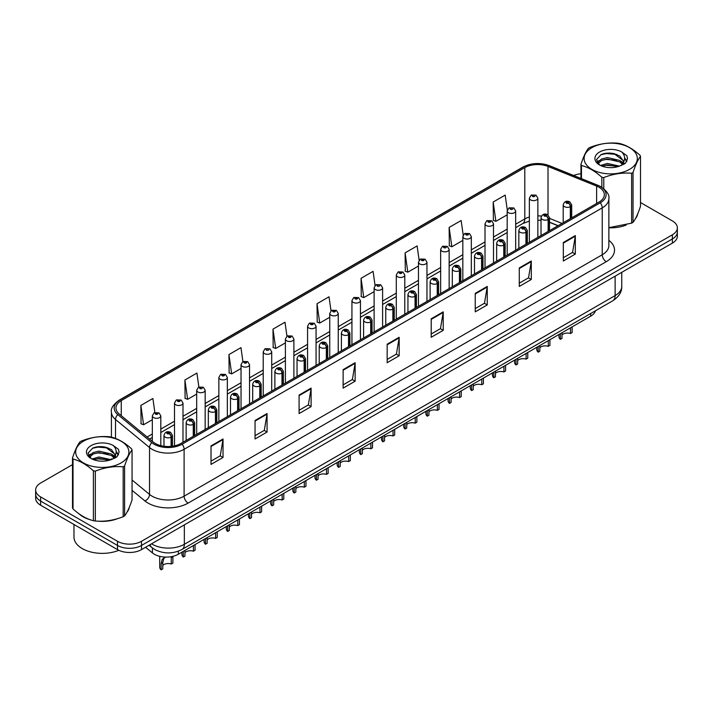 <?xml version="1.0" encoding="UTF-8"?>
<svg xmlns="http://www.w3.org/2000/svg" width="713" height="713" viewBox="0 0 713 713"><rect width="100%" height="100%" fill="white"/><g stroke="black" fill="none" stroke-linecap="round" stroke-linejoin="round"><path stroke-width="1.07" d="M557.985 225.763L549.509 222.34M595.462 310.761A16.987 9.804 180 0 1 590.694 316.162L178.348 554.224A16.987 9.804 180 0 1 152.43 552.914L145.568 547.263M79.027 513.806A27.174 15.686 0 0 0 83.064 516.782A27.174 15.686 0 0 0 90.31 519.777A27.174 15.686 0 0 1 83.064 516.782A27.174 15.686 0 0 1 79.027 513.806M599.027 187.269A18.119 10.463 180 0 1 604.339 194.667A18.119 10.463 180 0 1 599.027 202.064L180.906 443.468A18.119 10.463 180 0 1 153.25 442.069L119.223 414.003A18.119 10.463 180 0 1 115.952 408.005A18.119 10.463 180 0 1 121.255 400.608L524.804 167.617A18.119 10.463 180 0 1 548.012 166.45L596.612 186.093A18.119 10.463 180 0 1 599.027 187.269M600.275 186.548A19.875 11.47 0 0 0 597.619 185.264L549.019 165.621A19.875 11.47 0 0 0 523.565 166.904L120.016 399.895A19.875 11.47 0 0 0 117.788 414.592L151.816 442.648A19.875 11.47 0 0 0 182.154 444.181L600.275 202.777A19.875 11.47 0 0 0 600.275 186.548M72.503 464.626L40.623 483.04A16.987 9.804 0 0 0 35.65 489.974L35.65 498.289A16.987 9.804 0 0 0 40.623 505.223L117.493 549.607L117.493 545.445A16.987 9.804 0 0 0 141.513 545.445L672.377 238.953A16.987 9.804 0 0 0 677.35 232.019A16.987 9.804 0 0 1 672.377 238.953L141.513 545.445A16.987 9.804 0 0 1 117.493 545.445L40.623 501.061L117.493 545.445L117.493 541.283A16.987 9.804 0 0 0 141.513 541.283L672.377 234.791A16.987 9.804 0 0 0 677.35 227.857A16.987 9.804 0 0 0 672.377 220.923L640.497 202.519M35.65 494.127A16.987 9.804 0 0 0 40.623 501.061A16.987 9.804 0 0 1 35.65 494.127M211.012 445.91L211.012 464.404L223.026 457.47L223.026 438.976L211.012 445.91M211.012 461.124L220.264 455.785L222.973 439.591A4.528 2.611 -120 0 0 223.026 438.976M220.183 455.83L223.026 457.47M255.049 420.492L255.049 438.976L267.063 432.042L267.063 413.558L255.049 420.492M255.049 435.696L264.3 430.358L267.01 414.173A4.528 2.611 -120 0 0 267.063 413.558M264.22 430.402L267.063 432.042M299.086 395.064L299.086 413.558L311.1 406.624L311.1 388.13L299.086 395.064M299.086 410.278L308.337 404.931L311.055 388.745A4.528 2.611 -120 0 0 311.1 388.13M308.257 404.984L311.1 406.624M343.131 369.637L343.131 388.13L355.136 381.197L355.136 362.703L343.131 369.637M343.131 384.851L352.382 379.512L355.092 363.318A4.528 2.611 -120 0 0 355.136 362.703M352.293 379.557L355.136 381.197M563.323 242.509L563.323 261.003L575.329 254.069L575.329 235.575L563.323 242.509M563.323 257.723L572.575 252.384L575.284 236.19A4.528 2.611 -120 0 0 575.329 235.575M572.486 252.429L575.329 254.069M519.278 267.936L519.278 286.43L531.292 279.496L531.292 261.003L519.278 267.936M519.278 283.15L528.529 277.812L531.247 261.618A4.528 2.611 -120 0 0 531.292 261.003M528.449 277.856L531.292 279.496M475.241 293.364L475.241 311.857L487.255 304.923L487.255 286.43L475.241 293.364M475.241 308.577L484.492 303.23L487.202 287.045A4.528 2.611 -120 0 0 487.255 286.43M484.412 303.283L487.255 304.923M431.205 318.791L431.205 337.276L443.219 330.342L443.219 311.857L431.205 318.791M431.205 333.996L440.456 328.657L443.165 312.472A4.528 2.611 -120 0 0 443.219 311.857M440.376 328.702L443.219 330.342M387.168 344.21L387.168 362.703L399.173 355.769L399.173 337.276L387.168 344.21M387.168 359.423L396.419 354.085L399.128 337.891A4.528 2.611 -120 0 0 399.173 337.276M396.339 354.129L399.173 355.769M608.866 227.795A27.174 15.686 0 0 0 626.21 225.032A27.174 15.686 0 0 1 608.866 227.795M635.39 218.731A27.174 15.686 0 0 0 637.752 213.748A27.174 15.686 0 0 1 635.39 218.731M97.636 521.15A27.174 15.686 0 0 0 117.77 518.583A27.174 15.686 0 0 1 97.636 521.15M126.941 512.273A27.174 15.686 0 0 0 129.311 507.291A27.174 15.686 0 0 1 126.941 512.273M580.943 173.785A16.987 9.804 0 0 0 573.662 175.487M103.412 446.784L102.948 447.06M88.457 455.42L90.801 454.065M35.65 489.974A16.987 9.804 0 0 0 40.623 496.908L117.493 541.283M242.919 361.589L240.958 347.632L228.953 354.566L229.14 372.944M198.882 387.034L196.922 373.059L184.908 379.993L185.104 398.371M154.855 412.515L152.885 398.487L140.871 405.421L141.067 423.798M375.056 285.485L373.077 271.359L361.063 278.293L361.259 296.67M419.119 260.227L417.114 245.932L405.1 252.865L405.296 271.243M463.192 235.076L461.151 220.504L449.137 227.438L449.333 245.825M507.3 210.13L505.187 195.086L493.182 202.02L493.369 220.397M286.956 336.171L284.995 322.205L272.99 329.139L273.177 347.525M331.001 310.806L329.032 296.786L317.027 303.72L317.223 322.098M317.027 303.72L319.736 323.042L329.754 317.258M319.736 323.042L317.027 322.026M361.063 278.293L363.773 297.615L374.111 291.644M363.773 297.615L361.063 296.599M405.1 252.865L407.809 272.188L418.469 266.038M407.809 272.188L405.1 271.172M449.137 227.438L451.855 246.76L462.826 240.424M451.855 246.76L449.137 245.753M493.182 202.02L495.891 221.333L507.193 214.818M495.891 221.333L493.182 220.326M272.99 329.139L275.699 348.461L285.396 342.864M275.699 348.461L272.99 347.454M228.953 354.566L231.663 373.888L241.039 368.478M231.663 373.888L228.953 372.872M184.908 379.993L187.626 399.316L196.681 394.084M187.626 399.316L184.908 398.3M140.871 405.421L143.58 424.743L152.324 419.699M143.58 424.743L140.871 423.727M117.493 549.607A16.987 9.804 0 0 0 141.513 549.607L672.377 243.115A16.987 9.804 0 0 0 677.35 236.181L677.35 227.857M572.12 326.884L572.12 332.561L570.471 333.515L570.471 327.837M560.356 333.675L560.356 339.352A8.494 4.902 180 0 1 558.947 336.661L558.947 334.486M570.471 333.515A6.23 3.592 0 0 0 562.004 334.905M562.004 332.721L562.004 338.408L560.356 339.352M570.578 218.49L570.578 206.565A2.834 1.702 -122.2 0 0 568.484 203.143A1.417 0.82 0 0 0 568.448 202.02A1.417 0.82 0 0 0 566.443 202.02A1.417 0.82 0 0 0 566.443 203.169A1.417 0.82 0 0 0 568.404 203.196L566.88 202.59L567.842 202.358L568.484 203.143M568.404 203.196A2.834 1.56 62.1 0 1 570.311 206.717A4.242 2.451 180 0 1 564.438 206.636A4.242 2.451 180 0 1 563.199 204.907C564.286 201.422 566.505 200.415 569.856 201.877L571.692 204.907A4.242 2.451 180 0 1 570.578 206.565M570.311 218.641L570.311 206.717M537.86 237.376L537.86 198.178A4.242 2.451 180 0 1 535.24 200.442A4.242 2.451 180 0 1 530.615 199.916A4.242 2.451 180 0 1 529.367 198.178L531.06 195.228A2.834 1.702 57.8 0 1 532.566 195.317A1.417 0.82 0 0 0 532.611 196.449A1.417 0.82 0 0 0 534.616 196.449A1.417 0.82 0 0 0 534.616 195.291A1.417 0.82 0 0 0 532.656 195.264L533.235 195.629M532.656 195.264A2.834 1.56 -117.9 0 0 531.337 195.077A2.834 1.56 -117.9 0 0 531.212 195.157M533.199 196.093L532.566 195.317M533.217 196.102L533.199 195.647M549.937 339.691L549.937 345.368L548.297 346.322L548.297 340.636M538.172 346.482L538.172 352.16A8.494 4.902 180 0 1 536.773 349.459L536.773 347.293M548.297 346.322A6.23 3.592 0 0 0 539.821 347.712M539.821 345.529L539.821 351.206L538.172 352.16M548.395 231.297L548.395 219.363A2.834 1.702 -122.2 0 0 546.31 215.95A1.417 0.82 0 0 0 546.265 214.818A1.417 0.82 0 0 0 544.26 214.818A1.417 0.82 0 0 0 544.26 215.977A1.417 0.82 0 0 0 546.22 216.003L544.696 215.397L545.668 215.166L546.31 215.95M546.22 216.003A2.834 1.56 62.1 0 1 548.137 219.515A4.242 2.451 180 0 1 542.263 219.444A4.242 2.451 180 0 1 541.015 217.715C542.103 214.23 544.322 213.214 547.682 214.684L549.509 217.715A4.242 2.451 180 0 1 548.395 219.363M548.137 231.449L548.137 219.515M527.763 352.489L527.763 358.176L526.114 359.12L526.114 353.443M515.998 359.29L515.998 364.967A8.494 4.902 180 0 1 514.59 362.266L514.59 360.101M526.114 359.12A6.23 3.592 0 0 0 517.647 360.52M517.647 358.336L517.647 364.013L515.998 364.967M526.212 244.104L526.212 232.171A2.834 1.702 -122.2 0 0 524.126 228.757A1.417 0.82 0 0 0 524.082 227.625A1.417 0.82 0 0 0 522.085 227.625A1.417 0.82 0 0 0 522.085 228.784A1.417 0.82 0 0 0 524.037 228.811L522.522 228.205L523.485 227.973L524.126 228.757M524.037 228.811A2.834 1.56 62.1 0 1 525.953 232.322A4.242 2.451 180 0 1 520.08 232.251A4.242 2.451 180 0 1 518.841 230.513C519.92 227.028 522.148 226.021 525.499 227.483L527.335 230.513A4.242 2.451 180 0 1 526.212 232.171M525.953 244.256L525.953 232.322M505.579 365.297L505.579 370.983L503.931 371.928L503.931 366.25M493.815 372.088L493.815 377.774A8.494 4.902 180 0 1 492.416 375.074L492.416 372.899M503.931 371.928A6.23 3.592 0 0 0 495.464 373.327M495.464 371.143L495.464 376.82L493.815 377.774M504.038 256.903L504.038 244.978A2.834 1.702 -122.2 0 0 501.952 241.564A1.417 0.82 0 0 0 501.907 240.433A1.417 0.82 0 0 0 499.902 240.433A1.417 0.82 0 0 0 499.902 241.591A1.417 0.82 0 0 0 501.863 241.609L500.339 241.012L501.31 240.78L501.952 241.564M501.863 241.609A2.834 1.56 62.1 0 1 503.77 245.129A4.242 2.451 180 0 1 497.906 245.058A4.242 2.451 180 0 1 496.658 243.32C497.745 239.835 499.965 238.828 503.325 240.29L505.152 243.32A4.242 2.451 180 0 1 504.038 244.978M503.77 257.054L503.77 245.129M483.405 378.104L483.405 383.781L481.756 384.735L481.756 379.058M471.641 384.895L471.641 390.572A8.494 4.902 180 0 1 470.232 387.881L470.232 385.706M481.756 384.735A6.23 3.592 0 0 0 473.28 386.125M473.28 383.942L473.28 389.628L471.641 390.572M481.854 269.71L481.854 257.785A2.834 1.702 -122.2 0 0 479.769 254.363A1.417 0.82 0 0 0 479.724 253.24A1.417 0.82 0 0 0 477.728 253.24A1.417 0.82 0 0 0 477.728 254.389A1.417 0.82 0 0 0 479.68 254.416L478.165 253.81L479.127 253.587L479.769 254.363M479.68 254.416A2.834 1.56 62.1 0 1 481.596 257.937A4.242 2.451 180 0 1 475.723 257.856A4.242 2.451 180 0 1 474.484 256.127C475.562 252.643 477.79 251.636 481.141 253.097L482.968 256.127A4.242 2.451 180 0 1 481.854 257.785M481.596 269.862L481.596 257.937M515.677 250.183L515.677 210.986A4.242 2.451 180 0 1 513.057 213.249A4.242 2.451 180 0 1 508.431 212.715A4.242 2.451 180 0 1 507.193 210.986L508.886 208.036A2.834 1.702 57.8 0 1 510.392 208.125A1.417 0.82 0 0 0 510.437 209.248A1.417 0.82 0 0 0 512.433 209.248A1.417 0.82 0 0 0 512.433 208.098A1.417 0.82 0 0 0 510.481 208.071L511.052 208.428M510.481 208.071A2.834 1.56 -117.9 0 0 509.153 207.875A2.834 1.56 -117.9 0 0 509.029 207.955M511.016 208.891L510.392 208.125M511.034 208.9L511.016 208.454M493.503 262.99L493.503 223.793A4.242 2.451 180 0 1 490.883 226.057A4.242 2.451 180 0 1 486.257 225.522A4.242 2.451 180 0 1 485.009 223.793L486.703 220.843A2.834 1.702 57.8 0 1 488.209 220.923A1.417 0.82 0 0 0 488.253 222.055A1.417 0.82 0 0 0 490.259 222.055A1.417 0.82 0 0 0 490.259 220.896A1.417 0.82 0 0 0 488.298 220.878L489.822 221.476L488.86 221.707L488.209 220.923M488.877 221.716L488.877 221.235M488.298 220.878A2.834 1.56 -117.9 0 0 486.979 220.682A2.834 1.56 -117.9 0 0 486.854 220.763M488.86 221.707L488.842 221.253M471.32 275.797L471.32 236.591A4.242 2.451 180 0 1 468.699 238.855A4.242 2.451 180 0 1 464.074 238.329A4.242 2.451 180 0 1 462.826 236.591L464.52 233.65A2.834 1.702 57.8 0 1 466.035 233.73A1.417 0.82 0 0 0 466.079 234.862A1.417 0.82 0 0 0 468.076 234.862A1.417 0.82 0 0 0 468.076 233.704A1.417 0.82 0 0 0 466.124 233.677L467.639 234.283L466.676 234.515L466.035 233.73M466.694 234.524L466.694 234.042M466.124 233.677A2.834 1.56 -117.9 0 0 464.796 233.49A2.834 1.56 -117.9 0 0 464.671 233.57M466.659 234.506L466.659 234.06M73.974 524.474L73.974 537.032A28.306 16.346 0 0 0 82.262 548.591A28.306 16.346 0 0 0 118.821 550.293M591.906 147.653A26.613 15.365 -0 0 0 591.906 169.382A26.613 15.365 -0 0 0 629.534 169.382A26.613 15.365 -0 0 0 629.534 147.653A26.613 15.365 -0 0 0 591.906 147.653M608.866 227.661L631.62 223.16A30.57 17.656 -0 0 0 632.342 222.75A30.57 17.656 -0 0 0 633.037 222.34C635.515 219.239 638.001 213.882 640.497 206.262L640.497 156.379A30.57 17.656 -0 0 0 639.98 155.256C633.171 149.088 626.37 145.167 619.597 143.491A30.57 17.656 -0 0 0 617.663 143.197C608.341 142.395 599.063 143.83 589.82 147.502A30.57 17.656 -0 0 0 589.098 147.903A30.57 17.656 -0 0 0 588.403 148.322C585.908 151.459 583.421 156.815 580.943 164.391A30.57 17.656 -0 0 0 581.46 165.505L581.46 178.642M601.843 187.278L601.843 177.279C595.034 171.102 588.243 167.181 581.46 165.505M601.843 177.279A30.57 17.656 -0 0 0 603.777 177.573L603.777 188.687M631.62 223.16L631.62 173.268C622.378 172.457 613.1 173.892 603.777 177.573M631.62 173.268A30.57 17.656 -0 0 0 632.342 172.867A30.57 17.656 -0 0 0 633.037 172.448L633.037 222.34M619.526 166.12L607.369 163.437L600.471 165.469M617.832 166.673L607.369 164.899L602.022 166.147M622.85 163.553L619.873 160.478L607.369 157.564L601.567 159.008L598.216 161.869L597.779 163.429M622.378 164.284L619.873 161.949L607.369 159.035L601.567 160.478L598.047 163.714M621.237 165.559L623.224 162.805L623.661 160.862L613.955 153.625C609.116 152.644 604.811 152.983 601.032 154.65L596.478 159.623L599.535 164.944M622.984 164.783L623.661 162.029M623.625 161.441L619.873 156.076L614.294 153.696M599.535 152.056A15.82 9.135 -0 0 0 599.535 164.97A15.82 9.135 -0 0 0 619.312 166.182L625.479 163.197L627.556 158.518L626.843 155.728L621.665 151.922A15.82 9.135 -0 0 0 599.535 152.056M621.665 151.922C624.953 155.265 625.479 158.892 623.224 162.796M580.943 178.428L580.943 164.391M640.497 156.379C638.019 159.471 635.533 164.828 633.037 172.448M616.674 166.182L606.362 165.3L602.262 166.049M624.205 164.097L623.474 163.518M623.037 163.206L622.306 162.724M616.674 160.309L606.362 159.427L602.262 160.175M598.296 161.726L597.093 162.475M626.772 161.441L624.606 158.589M616.709 154.454L606.362 153.562L600.845 154.739M627.556 158.66L626.843 155.728M624.668 163.794L623.608 162.885M623.287 162.644L620.756 161.129M599.294 160.496L596.817 161.931M626.95 161.093L624.597 157.858M83.466 441.195A26.613 15.365 -0 0 0 83.466 462.924A26.613 15.365 -0 0 0 121.094 462.924A26.613 15.365 -0 0 0 121.094 441.195A26.613 15.365 -0 0 0 83.466 441.195M80.658 441.445A30.57 17.656 -0 0 0 79.963 441.864C77.467 445.01 74.981 450.366 72.503 457.942A30.57 17.656 -0 0 0 73.02 459.056L73.02 508.939C79.803 515.098 86.594 519.019 93.403 520.713A30.57 17.656 -0 0 0 95.337 521.007C104.579 521.818 113.857 520.383 123.18 516.702A30.57 17.656 -0 0 0 123.902 516.301A30.57 17.656 -0 0 0 124.597 515.882C127.074 512.79 129.561 507.433 132.057 499.813L132.057 449.921A30.57 17.656 -0 0 0 131.54 448.807C124.722 442.63 117.93 438.709 111.157 437.042A30.57 17.656 -0 0 0 109.223 436.739C99.9 435.946 90.622 437.381 81.38 441.044A30.57 17.656 -0 0 0 80.658 441.445M93.403 520.713L93.403 470.821C86.594 464.653 79.803 460.732 73.02 459.056M93.403 470.821A30.57 17.656 -0 0 0 95.337 471.124L95.337 521.007M123.18 516.702L123.18 466.81C113.937 466.008 104.659 467.443 95.337 471.124M123.18 466.81A30.57 17.656 -0 0 0 123.902 466.409A30.57 17.656 -0 0 0 124.597 465.999L124.597 515.882M72.503 457.942L72.503 507.825A30.57 17.656 -0 0 0 73.02 508.939M111.085 459.671L98.929 456.98L92.03 459.02M109.392 460.224L98.929 458.45L93.581 459.689M114.41 457.104L111.433 454.021L98.929 451.115L93.127 452.559L89.776 455.42L89.339 456.971M113.937 457.835L111.433 455.491L98.929 452.577L93.127 454.021L89.606 457.256M112.797 459.101L114.784 456.347L115.221 454.413L105.515 447.176C100.676 446.186 96.362 446.534 92.592 448.201L88.038 453.165L91.095 458.486A15.82 9.135 -0 0 0 110.871 459.733L117.039 456.739L119.116 452.06L118.403 449.27L113.215 445.465A15.82 9.135 -0 0 0 91.095 445.607A15.82 9.135 -0 0 0 91.095 458.521M114.535 458.334L115.221 455.571M115.185 454.992L111.433 449.618L105.854 447.238M113.215 445.465C116.513 448.816 117.039 452.443 114.784 456.338M132.057 449.921C129.579 453.022 127.092 458.379 124.597 465.999M108.224 459.733L97.922 458.851L93.822 459.591M115.756 457.648L115.034 457.069M114.597 456.748L113.866 456.267M108.224 453.86L97.922 452.978L93.822 453.726M89.856 455.277L88.644 456.017M118.331 454.992L116.157 452.14M108.269 448.005L97.922 447.104L92.405 448.29M119.116 452.202L118.403 449.27M116.228 457.336L115.167 456.427M114.846 456.195L112.315 454.68M118.51 454.644L116.157 451.4M461.222 390.911L461.222 396.588L459.573 397.542L459.573 391.856M449.457 397.702L449.457 403.38A8.494 4.902 180 0 1 448.058 400.679L448.058 398.514M459.573 397.542A6.23 3.592 0 0 0 451.106 398.932M451.106 396.749L451.106 402.426L449.457 403.38M459.68 282.517L459.68 270.584A2.834 1.702 -122.2 0 0 457.594 267.17A1.417 0.82 0 0 0 457.55 266.038A1.417 0.82 0 0 0 455.545 266.038A1.417 0.82 0 0 0 455.545 267.197A1.417 0.82 0 0 0 457.505 267.223L455.981 266.617L456.944 266.386L457.594 267.17M457.505 267.223A2.834 1.56 62.1 0 1 459.413 270.735A4.242 2.451 180 0 1 453.548 270.664A4.242 2.451 180 0 1 452.3 268.935C453.388 265.45 455.607 264.434 458.967 265.904L460.794 268.935A4.242 2.451 180 0 1 459.68 270.584M459.413 282.669L459.413 270.735M439.048 403.718L439.048 409.396L437.399 410.349L437.399 404.663M427.274 410.51L427.274 416.187A8.494 4.902 180 0 1 425.875 413.487L425.875 411.321M437.399 410.349A6.23 3.592 0 0 0 428.923 411.74M428.923 409.556L428.923 415.233L427.274 416.187M437.497 295.325L437.497 283.391A2.834 1.702 -122.2 0 0 435.411 279.977A1.417 0.82 0 0 0 435.367 278.845A1.417 0.82 0 0 0 433.37 278.845A1.417 0.82 0 0 0 433.37 280.004A1.417 0.82 0 0 0 435.322 280.031L433.798 279.425L434.77 279.193L435.411 279.977M435.322 280.031A2.834 1.56 62.1 0 1 437.238 283.542A4.242 2.451 180 0 1 431.365 283.471A4.242 2.451 180 0 1 430.117 281.733C431.205 278.248 433.424 277.241 436.784 278.703L438.611 281.733A4.242 2.451 180 0 1 437.497 283.391M437.238 295.476L437.238 283.542M416.864 416.517L416.864 422.203L415.216 423.148L415.216 417.47M405.1 423.308L405.1 428.994A8.494 4.902 180 0 1 403.692 426.294L403.692 424.119M415.216 423.148A6.23 3.592 0 0 0 406.749 424.547M406.749 422.363L406.749 428.041L405.1 428.994M415.322 308.123L415.322 296.198A2.834 1.702 -122.2 0 0 413.228 292.785A1.417 0.82 0 0 0 413.192 291.653A1.417 0.82 0 0 0 411.187 291.653A1.417 0.82 0 0 0 411.187 292.811A1.417 0.82 0 0 0 413.148 292.829L411.624 292.232L412.586 292L413.228 292.785M413.148 292.829A2.834 1.56 62.1 0 1 415.055 296.35A4.242 2.451 180 0 1 409.182 296.278A4.242 2.451 180 0 1 407.943 294.54C409.03 291.056 411.249 290.048 414.601 291.51L416.437 294.54A4.242 2.451 180 0 1 415.322 296.198M415.055 308.274L415.055 296.35M449.145 288.596L449.145 249.398A4.242 2.451 180 0 1 446.525 251.662A4.242 2.451 180 0 1 441.891 251.136A4.242 2.451 180 0 1 440.652 249.398L442.345 246.448A2.834 1.702 57.8 0 1 443.851 246.538A1.417 0.82 0 0 0 443.896 247.669A1.417 0.82 0 0 0 445.901 247.669A1.417 0.82 0 0 0 445.901 246.511A1.417 0.82 0 0 0 443.941 246.484L444.511 246.85M443.941 246.484A2.834 1.56 -117.9 0 0 442.613 246.297A2.834 1.56 -117.9 0 0 442.488 246.377M444.475 247.313L443.851 246.538M444.493 247.322L444.475 246.867M426.962 301.403L426.962 262.206A4.242 2.451 180 0 1 424.342 264.47A4.242 2.451 180 0 1 419.716 263.935A4.242 2.451 180 0 1 418.469 262.206L420.162 259.256A2.834 1.702 57.8 0 1 421.677 259.345A1.417 0.82 0 0 0 421.713 260.468A1.417 0.82 0 0 0 423.718 260.468A1.417 0.82 0 0 0 423.718 259.318A1.417 0.82 0 0 0 421.757 259.291L423.281 259.897L422.319 260.12L421.677 259.345M421.757 259.291A2.834 1.56 -117.9 0 0 420.438 259.095A2.834 1.56 -117.9 0 0 420.314 259.184M404.788 314.21L404.788 275.013A4.242 2.451 180 0 1 402.168 277.277A4.242 2.451 180 0 1 397.533 276.742A4.242 2.451 180 0 1 396.294 275.013L397.988 272.063A2.834 1.702 57.8 0 1 399.494 272.143A1.417 0.82 0 0 0 399.538 273.275A1.417 0.82 0 0 0 401.535 273.275A1.417 0.82 0 0 0 401.535 272.116A1.417 0.82 0 0 0 399.583 272.099L401.107 272.696L400.136 272.927L399.494 272.143M400.153 272.936L400.153 272.455M399.583 272.099A2.834 1.56 -117.9 0 0 398.255 271.903A2.834 1.56 -117.9 0 0 398.13 271.983M400.118 272.919L400.118 272.473M394.681 429.324L394.681 435.001L393.041 435.955L393.041 430.278M382.917 436.115L382.917 441.793A8.494 4.902 180 0 1 381.517 439.101L381.517 436.926M393.041 435.955A6.23 3.592 0 0 0 384.565 437.345M384.565 435.162L384.565 440.848L382.917 441.793M393.139 320.93L393.139 309.005A2.834 1.702 -122.2 0 0 391.054 305.583A1.417 0.82 0 0 0 391.009 304.46A1.417 0.82 0 0 0 389.004 304.46A1.417 0.82 0 0 0 389.004 305.61A1.417 0.82 0 0 0 390.965 305.636L389.441 305.03L390.412 304.808L391.054 305.583M390.965 305.636A2.834 1.56 62.1 0 1 392.881 309.157A4.242 2.451 180 0 1 387.007 309.077A4.242 2.451 180 0 1 385.76 307.348C386.847 303.863 389.066 302.856 392.426 304.317L394.253 307.348A4.242 2.451 180 0 1 393.139 309.005M392.881 321.082L392.881 309.157M372.507 442.131L372.507 447.809L370.858 448.762L370.858 443.085M360.742 448.923L360.742 454.6A8.494 4.902 180 0 1 359.334 451.899L359.334 449.734M370.858 448.762A6.23 3.592 0 0 0 362.391 450.153M362.391 447.969L362.391 453.655L360.742 454.6M370.965 333.737L370.965 321.804A2.834 1.702 -122.2 0 0 368.871 318.39A1.417 0.82 0 0 0 368.835 317.258A1.417 0.82 0 0 0 366.83 317.258A1.417 0.82 0 0 0 366.83 318.417A1.417 0.82 0 0 0 368.79 318.444L367.266 317.838L368.229 317.606L368.871 318.39M368.79 318.444A2.834 1.56 62.1 0 1 370.698 321.955A4.242 2.451 180 0 1 364.824 321.884A4.242 2.451 180 0 1 363.585 320.155C364.673 316.67 366.892 315.654 370.243 317.125L372.079 320.155A4.242 2.451 180 0 1 370.965 321.804M370.698 333.889L370.698 321.955M350.324 454.939L350.324 460.616L348.675 461.569L348.675 455.883M338.559 461.73L338.559 467.407A8.494 4.902 180 0 1 337.16 464.707L337.16 462.541M348.675 461.569A6.23 3.592 0 0 0 340.208 462.96M340.208 460.776L340.208 466.454L338.559 467.407M348.782 346.545L348.782 334.611A2.834 1.702 -122.2 0 0 346.696 331.197A1.417 0.82 0 0 0 346.652 330.066A1.417 0.82 0 0 0 344.646 330.066A1.417 0.82 0 0 0 344.646 331.224A1.417 0.82 0 0 0 346.607 331.251L345.083 330.645L346.055 330.413L346.696 331.197M346.607 331.251A2.834 1.56 62.1 0 1 348.523 334.762A4.242 2.451 180 0 1 342.65 334.691A4.242 2.451 180 0 1 341.402 332.953C342.49 329.468 344.709 328.461 348.069 329.923L349.896 332.953A4.242 2.451 180 0 1 348.782 334.611M348.523 346.696L348.523 334.762M328.149 467.737L328.149 473.423L326.501 474.368L326.501 468.691M316.385 474.528L316.385 480.214A8.494 4.902 180 0 1 314.977 477.514L314.977 475.339M326.501 474.368A6.23 3.592 0 0 0 318.034 475.767M318.034 473.584L318.034 479.261L316.385 480.214M326.599 359.352L326.599 347.418A2.834 1.702 -122.2 0 0 324.513 344.005A1.417 0.82 0 0 0 324.468 342.873A1.417 0.82 0 0 0 322.472 342.873A1.417 0.82 0 0 0 322.472 344.031A1.417 0.82 0 0 0 324.424 344.049L322.909 343.452L323.871 343.22L324.513 344.005M324.424 344.049A2.834 1.56 62.1 0 1 326.34 347.57A4.242 2.451 180 0 1 320.467 347.498A4.242 2.451 180 0 1 319.228 345.76C320.306 342.276 322.534 341.269 325.886 342.73L327.722 345.76A4.242 2.451 180 0 1 326.599 347.418M326.34 359.495L326.34 347.57M305.966 480.544L305.966 486.221L304.317 487.175L304.317 481.498M294.202 487.335L294.202 493.022A8.494 4.902 180 0 1 292.802 490.321L292.802 488.147M304.317 487.175A6.23 3.592 0 0 0 295.85 488.565M295.85 486.391L295.85 492.068L294.202 493.022M304.424 372.15L304.424 360.225A2.834 1.702 -122.2 0 0 302.339 356.803A1.417 0.82 0 0 0 302.294 355.68A1.417 0.82 0 0 0 300.289 355.68A1.417 0.82 0 0 0 300.289 356.83A1.417 0.82 0 0 0 302.25 356.856L300.726 356.259L301.688 356.028L302.339 356.803M302.25 356.856A2.834 1.56 62.1 0 1 304.157 360.377A4.242 2.451 180 0 1 298.292 360.297A4.242 2.451 180 0 1 297.045 358.568C298.132 355.083 300.351 354.076 303.711 355.537L305.538 358.568A4.242 2.451 180 0 1 304.424 360.225M304.157 372.302L304.157 360.377M382.605 327.017L382.605 287.811A4.242 2.451 180 0 1 379.984 290.084A4.242 2.451 180 0 1 375.359 289.549A4.242 2.451 180 0 1 374.111 287.811L375.804 284.87A2.834 1.702 57.8 0 1 377.32 284.95A1.417 0.82 0 0 0 377.355 286.082A1.417 0.82 0 0 0 379.361 286.082A1.417 0.82 0 0 0 379.361 284.924A1.417 0.82 0 0 0 377.4 284.897L377.979 285.262M377.4 284.897A2.834 1.56 -117.9 0 0 376.081 284.71A2.834 1.56 -117.9 0 0 375.956 284.79M377.943 285.726L377.32 284.95M377.961 285.735L377.943 285.28M360.43 339.816L360.43 300.619A4.242 2.451 180 0 1 357.801 302.882A4.242 2.451 180 0 1 353.176 302.357A4.242 2.451 180 0 1 351.937 300.619L353.63 297.669A2.834 1.702 57.8 0 1 355.136 297.758A1.417 0.82 0 0 0 355.181 298.89A1.417 0.82 0 0 0 357.177 298.89A1.417 0.82 0 0 0 357.177 297.731A1.417 0.82 0 0 0 355.226 297.704L356.75 298.31L355.778 298.542L355.136 297.758M355.796 298.551L355.796 298.07M355.226 297.704A2.834 1.56 -117.9 0 0 353.898 297.517A2.834 1.56 -117.9 0 0 353.773 297.597M355.76 298.533L355.76 298.087M338.247 352.623L338.247 313.426A4.242 2.451 180 0 1 335.627 315.69A4.242 2.451 180 0 1 331.001 315.155A4.242 2.451 180 0 1 329.754 313.426L331.447 310.476A2.834 1.702 57.8 0 1 332.953 310.565A1.417 0.82 0 0 0 332.998 311.688A1.417 0.82 0 0 0 335.003 311.688A1.417 0.82 0 0 0 335.003 310.538A1.417 0.82 0 0 0 333.042 310.511L334.566 311.118L333.604 311.34L332.953 310.565M333.622 311.358L333.622 310.877M333.042 310.511A2.834 1.56 -117.9 0 0 331.723 310.324A2.834 1.56 -117.9 0 0 331.598 310.405M316.064 365.43L316.064 326.233A4.242 2.451 180 0 1 313.444 328.497A4.242 2.451 180 0 1 308.818 327.962A4.242 2.451 180 0 1 307.57 326.233L309.273 323.283A2.834 1.702 57.8 0 1 310.779 323.363A1.417 0.82 0 0 0 310.823 324.495A1.417 0.82 0 0 0 312.82 324.495A1.417 0.82 0 0 0 312.82 323.337A1.417 0.82 0 0 0 310.868 323.319L312.383 323.916L311.421 324.148L310.779 323.363M311.438 324.157L311.438 323.675M310.868 323.319A2.834 1.56 -117.9 0 0 309.54 323.123A2.834 1.56 -117.9 0 0 309.415 323.203M311.421 324.148L311.403 323.702M293.89 378.238L293.89 339.031A4.242 2.451 180 0 1 291.269 341.304A4.242 2.451 180 0 1 286.635 340.769A4.242 2.451 180 0 1 285.396 339.031L287.089 336.09A2.834 1.702 57.8 0 1 288.596 336.171A1.417 0.82 0 0 0 288.64 337.302A1.417 0.82 0 0 0 290.646 337.302A1.417 0.82 0 0 0 290.646 336.144A1.417 0.82 0 0 0 288.685 336.117L290.209 336.723L289.237 336.955L288.596 336.171M289.255 336.964L289.255 336.483M288.685 336.117A2.834 1.56 -117.9 0 0 287.366 335.93A2.834 1.56 -117.9 0 0 287.241 336.01M289.228 336.946L289.228 336.5M283.792 493.351L283.792 499.029L282.143 499.982L282.143 494.305M272.027 500.143L272.027 505.82A8.494 4.902 180 0 1 270.619 503.12L270.619 500.954M282.143 499.982A6.23 3.592 0 0 0 273.667 501.373M273.667 499.189L273.667 504.875L272.027 505.82M282.241 384.958L282.241 373.024A2.834 1.702 -122.2 0 0 280.156 369.61A1.417 0.82 0 0 0 280.111 368.478A1.417 0.82 0 0 0 278.115 368.478A1.417 0.82 0 0 0 278.115 369.637A1.417 0.82 0 0 0 280.066 369.664L278.542 369.058L279.514 368.826L280.156 369.61M280.066 369.664A2.834 1.56 62.1 0 1 281.983 373.175A4.242 2.451 180 0 1 276.109 373.104A4.242 2.451 180 0 1 274.87 371.375C275.949 367.89 278.168 366.874 281.528 368.345L283.355 371.375A4.242 2.451 180 0 1 282.241 373.024M281.983 385.109L281.983 373.175M261.609 506.159L261.609 511.836L259.96 512.79L259.96 507.103M249.844 512.95L249.844 518.627A8.494 4.902 180 0 1 248.445 515.927L248.445 513.761M259.96 512.79A6.23 3.592 0 0 0 251.493 514.18M251.493 511.996L251.493 517.674L249.844 518.627M260.067 397.765L260.067 385.831A2.834 1.702 -122.2 0 0 257.981 382.418A1.417 0.82 0 0 0 257.937 381.286A1.417 0.82 0 0 0 255.931 381.286A1.417 0.82 0 0 0 255.931 382.444A1.417 0.82 0 0 0 257.892 382.471L256.368 381.865L257.331 381.633L257.981 382.418M257.892 382.471A2.834 1.56 62.1 0 1 259.799 385.983A4.242 2.451 180 0 1 253.935 385.911A4.242 2.451 180 0 1 252.687 384.173C253.775 380.689 255.994 379.681 259.354 381.143L261.181 384.173A4.242 2.451 180 0 1 260.067 385.831M259.799 397.916L259.799 385.983M239.434 518.957L239.434 524.643L237.786 525.588L237.786 519.911M227.661 525.757L227.661 531.435A8.494 4.902 180 0 1 226.262 528.734L226.262 526.559M237.786 525.588A6.23 3.592 0 0 0 229.31 526.987M229.31 524.804L229.31 530.481L227.661 531.435M237.884 410.572L237.884 398.638A2.834 1.702 -122.2 0 0 235.798 395.225A1.417 0.82 0 0 0 235.753 394.093A1.417 0.82 0 0 0 233.757 394.093A1.417 0.82 0 0 0 233.757 395.252A1.417 0.82 0 0 0 235.709 395.269L234.185 394.672L235.156 394.441L235.798 395.225M235.709 395.269A2.834 1.56 62.1 0 1 237.625 398.79A4.242 2.451 180 0 1 231.752 398.719A4.242 2.451 180 0 1 230.504 396.981C231.591 393.496 233.811 392.489 237.171 393.95L238.998 396.981A4.242 2.451 180 0 1 237.884 398.638M237.625 410.724L237.625 398.79M217.251 531.764L217.251 537.442L215.602 538.395L215.602 532.718M205.487 538.556L205.487 544.242A8.494 4.902 180 0 1 204.078 541.541L204.078 539.367M215.602 538.395A6.23 3.592 0 0 0 207.135 539.786M207.135 537.611L207.135 543.288L205.487 544.242M215.709 423.37L215.709 411.446A2.834 1.702 -122.2 0 0 213.615 408.023A1.417 0.82 0 0 0 213.579 406.9A1.417 0.82 0 0 0 211.574 406.9A1.417 0.82 0 0 0 211.574 408.05A1.417 0.82 0 0 0 213.535 408.077L212.011 407.479L212.973 407.248L213.615 408.023M213.535 408.077A2.834 1.56 62.1 0 1 215.442 411.597A4.242 2.451 180 0 1 209.569 411.517A4.242 2.451 180 0 1 208.33 409.788C209.417 406.303 211.636 405.296 214.987 406.758L216.823 409.788A4.242 2.451 180 0 1 215.709 411.446M215.442 423.522L215.442 411.597M195.068 544.572L195.068 550.249L193.428 551.202L193.428 545.525M183.303 551.363L183.303 557.04A8.494 4.902 180 0 1 181.904 554.34L181.904 552.174M193.428 551.202A6.23 3.592 0 0 0 184.952 552.593M184.952 550.409L184.952 556.095L183.303 557.04M193.526 436.178L193.526 424.244A2.834 1.702 -122.2 0 0 191.441 420.83A1.417 0.82 0 0 0 191.396 419.699A1.417 0.82 0 0 0 189.391 419.699A1.417 0.82 0 0 0 189.391 420.857A1.417 0.82 0 0 0 191.351 420.884L189.827 420.278L190.799 420.046L191.441 420.83M191.351 420.884A2.834 1.56 62.1 0 1 193.268 424.395A4.242 2.451 180 0 1 187.394 424.324A4.242 2.451 180 0 1 186.146 422.595C187.234 419.11 189.453 418.094 192.813 419.565L194.64 422.595A4.242 2.451 180 0 1 193.526 424.244M193.268 436.329L193.268 424.395M159.721 556.318L159.721 567.147A8.494 4.902 180 0 0 161.129 569.847L161.129 563.511L162.208 559.393L165.612 557.085M171.245 557.664L172.894 556.71L172.894 563.056L171.245 564.01L171.307 556.666M165.104 557.388L163.455 558.332L165.104 557.388L163.812 558.466L162.778 562.557L162.778 568.894L161.129 569.847M171.245 564.01A6.23 3.592 0 0 0 162.778 565.4M171.343 446.356L171.343 437.051A2.834 1.702 -122.2 0 0 169.257 433.638A1.417 0.82 0 0 0 169.213 432.506A1.417 0.82 0 0 0 167.216 432.506A1.417 0.82 0 0 0 167.216 433.664A1.417 0.82 0 0 0 169.168 433.691L167.653 433.085L168.616 432.853L169.257 433.638M169.168 433.691A2.834 1.56 62.1 0 1 171.084 437.203A4.242 2.451 180 0 1 165.211 437.131A4.242 2.451 180 0 1 163.972 435.393C165.051 431.918 167.279 430.902 170.63 432.363L172.466 435.393A4.242 2.451 180 0 1 171.343 437.051M171.084 446.383L171.084 437.203M271.706 391.036L271.706 351.839A4.242 2.451 180 0 1 269.086 354.103A4.242 2.451 180 0 1 264.461 353.577A4.242 2.451 180 0 1 263.213 351.839L264.906 348.889A2.834 1.702 57.8 0 1 266.421 348.978A1.417 0.82 0 0 0 266.466 350.11A1.417 0.82 0 0 0 268.462 350.11A1.417 0.82 0 0 0 268.462 348.951A1.417 0.82 0 0 0 266.51 348.924L267.081 349.29M266.51 348.924A2.834 1.56 -117.9 0 0 265.183 348.737A2.834 1.56 -117.9 0 0 265.058 348.817M267.045 349.308L266.421 348.978M249.532 403.843L249.532 364.646A4.242 2.451 180 0 1 246.912 366.91A4.242 2.451 180 0 1 242.277 366.375A4.242 2.451 180 0 1 241.039 364.646L242.732 361.696A2.834 1.702 57.8 0 1 244.238 361.785A1.417 0.82 0 0 0 244.283 362.908A1.417 0.82 0 0 0 246.288 362.908A1.417 0.82 0 0 0 246.288 361.758A1.417 0.82 0 0 0 244.327 361.732L245.851 362.338L244.88 362.569L244.238 361.785M244.898 362.578L244.898 362.097M244.327 361.732A2.834 1.56 -117.9 0 0 242.999 361.544A2.834 1.56 -117.9 0 0 242.875 361.625M244.88 362.569L244.862 362.115M227.349 416.65L227.349 377.453A4.242 2.451 180 0 1 224.729 379.717A4.242 2.451 180 0 1 220.103 379.182A4.242 2.451 180 0 1 218.855 377.453L220.549 374.503A2.834 1.702 57.8 0 1 222.064 374.583A1.417 0.82 0 0 0 222.099 375.715A1.417 0.82 0 0 0 224.105 375.715A1.417 0.82 0 0 0 224.105 374.566A1.417 0.82 0 0 0 222.144 374.539L223.668 375.136L222.706 375.368L222.064 374.583M222.723 375.377L222.723 374.895M222.144 374.539A2.834 1.56 -117.9 0 0 220.825 374.343A2.834 1.56 -117.9 0 0 220.7 374.423M205.175 429.458L205.175 390.252A4.242 2.451 180 0 1 202.545 392.524A4.242 2.451 180 0 1 197.92 391.99A4.242 2.451 180 0 1 196.681 390.252L198.374 387.311A2.834 1.702 57.8 0 1 199.881 387.391A1.417 0.82 0 0 0 199.925 388.523A1.417 0.82 0 0 0 201.922 388.523A1.417 0.82 0 0 0 201.922 387.364A1.417 0.82 0 0 0 199.97 387.346L200.54 387.703M199.97 387.346A2.834 1.56 -117.9 0 0 198.642 387.15A2.834 1.56 -117.9 0 0 198.517 387.23M200.505 388.166L199.881 387.391M200.522 388.175L200.505 387.72M182.991 442.256L182.991 403.059A4.242 2.451 180 0 1 180.371 405.323A4.242 2.451 180 0 1 175.746 404.797A4.242 2.451 180 0 1 174.498 403.059L176.191 400.118A2.834 1.702 57.8 0 1 177.697 400.198A1.417 0.82 0 0 0 177.742 401.33A1.417 0.82 0 0 0 179.747 401.33A1.417 0.82 0 0 0 179.747 400.171A1.417 0.82 0 0 0 177.787 400.145L179.311 400.751L178.348 400.982L177.697 400.198M178.366 400.991L178.366 400.51M177.787 400.145A2.834 1.56 -117.9 0 0 176.468 399.957A2.834 1.56 -117.9 0 0 176.343 400.038M178.348 400.982L178.33 400.528M160.808 445.643L160.808 415.866A4.242 2.451 180 0 1 158.188 418.13A4.242 2.451 180 0 1 153.562 417.595A4.242 2.451 180 0 1 152.324 415.866L154.017 412.916A2.834 1.702 57.8 0 1 155.523 413.005A1.417 0.82 0 0 0 155.568 414.128A1.417 0.82 0 0 0 157.564 414.128A1.417 0.82 0 0 0 157.564 412.979A1.417 0.82 0 0 0 155.612 412.952L157.136 413.558L156.165 413.79L155.523 413.005M156.183 413.798L156.183 413.317M155.612 412.952A2.834 1.56 -117.9 0 0 154.284 412.765A2.834 1.56 -117.9 0 0 154.16 412.845M590.694 313.515L590.694 316.162M152.43 547.985L152.43 552.914M178.348 551.176L178.348 554.224M608.866 240.334A28.306 16.346 180 0 1 606.237 261.698L188.116 503.102A5.659 3.271 60 0 1 184.106 496.168L602.235 254.764A22.647 13.075 0 0 0 608.866 245.513L608.866 198.642A22.647 13.075 180 0 1 602.235 207.884A5.659 3.271 -120 0 0 600.275 202.777M188.116 503.102A28.306 16.346 180 0 1 148.081 503.102A28.306 16.346 180 0 1 144.908 500.918L132.057 490.321M151.816 442.648A5.659 3.788 129.5 0 0 149.543 447.541L149.543 494.421A22.647 13.075 0 0 0 152.083 496.168A22.647 13.075 0 0 0 184.106 496.168L184.106 449.288A22.647 13.075 180 0 1 149.543 447.541L115.515 419.485A22.647 13.075 180 0 1 111.415 411.98L111.415 437.114M608.866 198.642C609.606 195.077 607.004 191.129 601.059 186.806L598.082 185.362A5.659 2.656 112 0 0 597.619 185.264M598.082 185.362L549.482 165.71C540.106 162.395 531.203 162.876 522.781 167.154A5.659 3.271 60 0 1 523.565 166.904M120.016 399.895A5.659 3.271 -120 0 0 119.223 400.145C113.278 404.485 110.675 408.424 111.415 411.98M117.788 414.592A5.659 3.788 129.5 0 0 115.515 419.485L115.515 438.433M549.482 165.71A5.659 2.656 112 0 0 549.019 165.621M182.154 444.181A5.659 3.271 60 0 1 184.106 449.288L602.235 207.884L602.235 254.764A5.659 3.271 60 0 0 606.237 261.698M106.103 460.928A28.306 16.346 180 0 1 106.736 459.225M141.513 541.283L141.513 549.607M672.377 234.791L672.377 243.115M40.623 496.908L40.623 505.223M115.515 454.956L115.515 457.799M111.415 458.86A22.647 13.075 0 0 0 111.451 459.564M132.057 480.001L149.543 494.421A5.659 3.788 -50.5 0 1 144.908 500.918M121.255 400.608L121.255 415.679M596.612 186.093L596.612 203.455M548.012 166.45L548.012 214.889M562.022 223.427L549.509 218.365M541.434 216.101A18.119 10.463 0 0 0 537.86 215.87M529.367 217.019A18.119 10.463 0 0 0 524.804 218.936L515.677 224.203M524.804 167.617L524.804 218.936A10.187 5.882 60 0 1 522.7 223.597L515.677 227.652M507.193 229.105L493.503 237.01M485.009 241.912L471.32 249.817M462.826 254.719L449.145 262.616M440.652 267.527L426.962 275.423M418.469 280.325L404.788 288.23M396.294 293.132L382.605 301.038M374.111 305.939L360.43 313.836M351.937 318.747L338.247 326.643M329.754 331.545L316.064 339.45M307.57 344.352L293.89 352.258M285.396 357.16L271.706 365.065M263.213 369.967L249.532 377.863M241.039 382.765L227.349 390.671M218.855 395.572L205.175 403.478M196.681 408.38L182.991 416.285M174.498 421.187L160.808 429.083M152.324 433.985L147.11 436.998M558.145 225.664L550.035 222.394A10.187 4.777 -68 0 1 549.509 222.091M387.168 344.798L399.128 337.891M431.205 319.371L443.165 312.472M475.241 293.952L487.202 287.045M519.278 268.525L531.247 261.618M563.323 243.097L575.284 236.19M343.131 370.225L355.092 363.318M299.086 395.653L311.055 388.745M255.049 421.071L267.01 414.173M211.012 446.498L222.973 439.591M151.539 543.814A22.647 13.075 0 0 0 152.324 544.286A22.647 13.075 0 0 0 184.346 544.286L615.123 295.583A22.647 13.075 0 0 0 621.763 286.341C621.923 291.956 618.929 296.768 612.779 300.77L182.002 549.473A11.328 6.542 60 0 0 184.346 544.286L184.346 524.875M615.123 276.163L615.123 295.583A11.328 6.542 60 0 1 612.779 300.77M150.06 544.67A11.328 7.576 129.5 0 0 151.86 547.531L149.079 545.24M161.129 563.511L162.778 562.557M522.781 167.154L119.223 400.145M550.035 222.394L549.509 222.189M541.015 220.326L537.86 220.183M529.367 221.092L522.7 223.597M507.193 232.554L493.503 240.459M485.009 245.361L471.32 253.258M462.826 258.168L449.145 266.065M440.652 270.967L426.962 278.872M418.469 283.774L404.788 291.679M396.294 296.581L382.605 304.478M374.111 309.389L360.43 317.285M351.937 322.187L338.247 330.092M329.754 334.994L316.064 342.9M307.57 347.801L293.89 355.698M285.396 360.609L271.706 368.505M263.213 373.407L249.532 381.312M241.039 386.214L227.349 394.12M218.855 399.022L205.175 406.927M196.681 411.829L182.991 419.725M174.498 424.627L160.808 432.533M152.324 437.434L149.57 439.03M182.002 549.473C172.894 554.054 163.776 554.054 154.668 549.473L151.86 547.531M621.763 286.341L621.763 272.339M563.199 222.75L563.199 204.907M571.692 217.848L571.692 204.907M537.86 198.178L536.033 195.148L531.337 195.077M529.367 242.277L529.367 198.178M541.015 235.557L541.015 217.715M549.509 230.656L549.509 217.715M518.841 248.365L518.841 230.513M527.335 243.454L527.335 230.513M496.658 261.163L496.658 243.32M505.152 256.261L505.152 243.32M474.484 273.97L474.484 256.127M482.968 269.068L482.968 256.127M515.677 210.986L513.85 207.955L509.153 207.875M507.193 255.085L507.193 210.986M493.503 223.793L491.676 220.763L486.979 220.682M485.009 267.892L485.009 223.793M471.32 236.591L469.493 233.561L464.796 233.49M462.826 280.699L462.826 236.591M452.3 286.778L452.3 268.935M460.794 281.876L460.794 268.935M430.117 299.585L430.117 281.733M438.611 294.674L438.611 281.733M407.943 312.383L407.943 294.54M416.437 307.481L416.437 294.54M449.145 249.398L447.309 246.368L442.613 246.297M440.652 293.506L440.652 249.398M426.962 262.206L425.135 259.175L420.438 259.095M418.469 306.305L418.469 262.206M404.788 275.013L402.952 271.983L398.255 271.903M396.294 319.112L396.294 275.013M385.76 325.19L385.76 307.348M394.253 320.289L394.253 307.348M363.585 337.998L363.585 320.155M372.079 333.096L372.079 320.155M341.402 350.805L341.402 332.953M349.896 345.894L349.896 332.953M319.228 363.603L319.228 345.76M327.722 358.701L327.722 345.76M297.045 376.411L297.045 358.568M305.538 371.509L305.538 358.568M382.605 287.811L380.778 284.781L376.081 284.71M374.111 331.919L374.111 287.811M360.43 300.619L358.594 297.588L353.898 297.517M351.937 344.727L351.937 300.619M338.247 313.426L336.42 310.396L331.723 310.324M329.754 357.525L329.754 313.426M316.064 326.233L314.237 323.203L309.54 323.123M307.57 370.332L307.57 326.233M293.89 339.031L292.054 336.01L287.366 335.93M285.396 383.139L285.396 339.031M274.87 389.218L274.87 371.375M283.355 384.316L283.355 371.375M252.687 402.025L252.687 384.173M261.181 397.123L261.181 384.173M230.504 414.823L230.504 396.981M238.998 409.922L238.998 396.981M208.33 427.631L208.33 409.788M216.823 422.729L216.823 409.788M186.146 440.438L186.146 422.595M194.64 435.536L194.64 422.595M163.972 446.249L163.972 435.393M172.466 446.222L172.466 435.393M271.706 351.839L269.879 348.809L265.183 348.737M263.213 395.947L263.213 351.839M249.532 364.646L247.696 361.616L242.999 361.544M241.039 408.745L241.039 364.646M227.349 377.453L225.522 374.423L220.825 374.343M218.855 421.552L218.855 377.453M205.175 390.252L203.339 387.23L198.642 387.15M196.681 434.36L196.681 390.252M182.991 403.059L181.164 400.029L176.468 399.957M174.498 445.857L174.498 403.059M160.808 415.866L158.981 412.836L154.284 412.765M152.324 441.294L152.324 415.866"/></g></svg>
